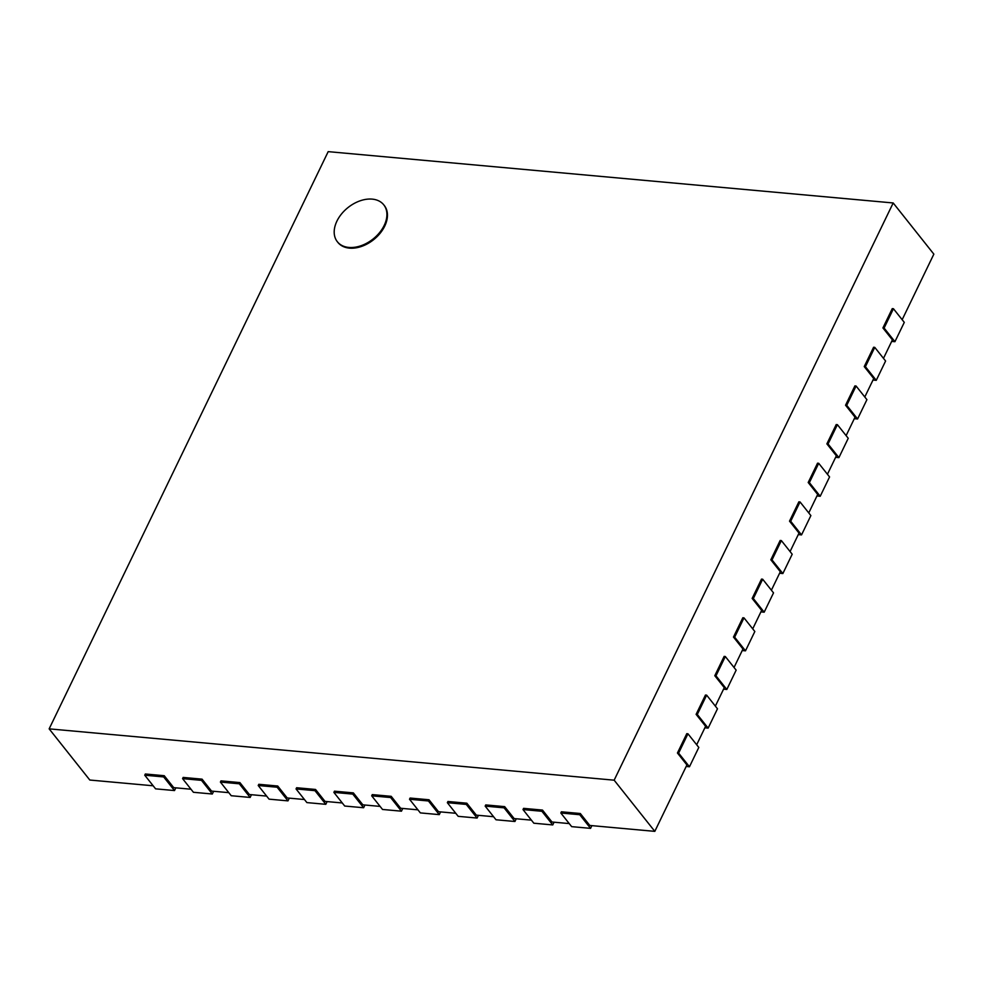 <?xml version="1.0" encoding="UTF-8"?>
<svg xmlns="http://www.w3.org/2000/svg" width="983" height="983" viewBox="0 0 983 983"><rect width="100%" height="100%" fill="white"/><g stroke="black" fill="none" stroke-linecap="round" stroke-linejoin="round"><path stroke-width="1.47" d="M328.187 151.64L893.191 202.965L614.154 780.183L49.15 728.858L328.187 151.64M902.161 319.708L933.85 254.142L893.191 202.965M384.021 205.189A29.65 20.102 141.5 0 1 384.304 205.521A29.65 20.102 141.5 0 1 380.065 233.352A29.65 20.102 141.5 0 1 349.42 248.121A29.65 20.102 141.5 0 1 337.882 242.408A29.65 20.102 141.5 0 1 337.611 242.064M686.183 766.457L689.464 766.752L698.802 747.436L687.953 733.785L686.773 733.674L677.434 753.003L686.92 764.946L654.813 831.36L614.154 780.183M704.872 727.813L708.141 728.108L717.479 708.792L706.642 695.141L705.45 695.042L696.111 714.358L705.597 726.302L696.677 744.758M723.549 689.169L726.818 689.476L736.156 670.148L725.319 656.509L724.139 656.398L714.788 675.714L724.287 687.658L715.354 706.126M742.226 650.537L745.495 650.832L754.833 631.504L743.996 617.865L742.816 617.754L733.478 637.07L742.964 649.013L734.031 667.482M760.903 611.893L764.184 612.188L773.523 592.872L762.673 579.22L761.493 579.11L752.155 598.438L761.641 610.369L752.72 628.837M779.593 573.249L782.861 573.544L792.2 554.228L781.362 540.576L780.17 540.466L770.832 559.794L780.318 571.737L771.397 590.193M798.27 534.605L801.538 534.899L810.877 515.584L800.039 501.932L798.86 501.834L789.521 521.15L799.007 533.093L790.074 551.549M816.947 495.96L820.215 496.268L829.566 476.939L818.716 463.3L817.537 463.19L808.198 482.506L817.684 494.449L808.763 512.917M835.636 457.328L838.904 457.623L848.243 438.295L837.393 424.656L836.214 424.545L826.875 443.861L836.361 455.805L827.44 474.273M854.313 418.684L857.581 418.979L866.92 399.663L856.082 386.012L854.891 385.901L845.552 405.229L855.038 417.161L846.117 435.629M872.99 380.04L876.258 380.335L885.597 361.019L874.759 347.368L873.58 347.257L864.241 366.585L873.727 378.529L864.794 396.985M891.667 341.396L894.935 341.691L904.286 322.375L893.436 308.723L892.257 308.625L882.918 327.941L892.404 339.885L883.484 358.34M49.15 728.858L89.809 780.035L153.164 785.786M164.247 775.71L145.337 773.99L144.747 775.206L155.597 788.845L174.507 790.565L163.657 776.926L164.247 775.71L173.733 787.653L190.985 789.226M202.068 779.15L183.157 777.43L182.58 778.634L193.418 792.286L212.328 794.006L201.49 780.355L202.068 779.15L211.554 791.094L228.806 792.654M239.901 782.591L220.978 780.871L220.401 782.075L231.238 795.726L250.149 797.434L239.311 783.795L239.901 782.591L249.387 794.522L266.626 796.095M277.722 786.019L258.812 784.299L258.222 785.515L269.072 799.154L287.982 800.875L277.132 787.223L277.722 786.019L287.208 797.963L304.46 799.523M315.543 789.46L296.633 787.739L296.043 788.944L306.893 802.595L325.803 804.315L314.965 790.664L315.543 789.46L325.029 801.403L342.281 802.964M353.364 792.888L334.453 791.18L333.876 792.384L344.714 806.035L363.624 807.743L352.786 794.104L353.364 792.888L362.862 804.831L380.102 806.404M391.197 796.328L372.287 794.608L371.697 795.825L382.534 809.464L401.457 811.184L390.607 797.532L391.197 796.328L400.683 808.272L417.935 809.832M429.018 799.769L410.108 798.049L409.518 799.253L420.368 812.904L439.278 814.624L428.441 800.973L429.018 799.769L438.504 811.712L455.756 813.273M466.839 803.197L447.929 801.489L447.351 802.693L458.189 816.332L477.099 818.053L466.261 804.413L466.839 803.197L476.325 815.14L493.577 816.713M504.672 806.638L485.749 804.917L485.172 806.121L496.01 819.773L514.932 821.493L504.082 807.842L504.672 806.638L514.158 818.581L531.41 820.141M542.493 810.078L523.583 808.358L522.993 809.562L533.843 823.213L552.753 824.934L541.903 811.282L542.493 810.078L551.979 822.009L569.231 823.582M580.314 813.506L561.404 811.798L560.826 813.002L571.664 826.642L590.574 828.362L579.737 814.723L580.314 813.506L589.8 825.45L654.813 831.36M348.867 247.433A29.65 20.102 141.5 0 1 337.341 241.72A29.65 20.102 141.5 0 1 348.043 207.536A29.65 20.102 141.5 0 1 383.763 204.845A29.65 20.102 141.5 0 1 379.524 232.676A29.65 20.102 141.5 0 1 348.867 247.433M882.918 327.941L884.098 328.052L893.436 308.723M894.935 341.691L884.098 328.052M864.241 366.585L865.421 366.696L874.759 347.368M876.258 380.335L865.421 366.696M845.552 405.229L846.732 405.328L856.082 386.012M857.581 418.979L846.732 405.328M826.875 443.861L828.055 443.972L837.393 424.656M838.904 457.623L828.055 443.972M808.198 482.506L809.378 482.616L818.716 463.3M820.215 496.268L809.378 482.616M789.521 521.15L790.701 521.26L800.039 501.932M801.538 534.899L790.701 521.26M770.832 559.794L772.011 559.905L781.362 540.576M782.861 573.544L772.011 559.905M752.155 598.438L753.334 598.536L762.673 579.22M764.184 612.188L753.334 598.536M733.478 637.07L734.657 637.181L743.996 617.865M745.495 650.832L734.657 637.181M714.788 675.714L715.98 675.825L725.319 656.509M726.818 689.476L715.98 675.825M696.111 714.358L697.291 714.469L706.642 695.141M708.141 728.108L697.291 714.469M677.434 753.003L678.614 753.113L687.953 733.785M689.464 766.752L678.614 753.113M590.574 828.362L591.889 825.646M552.753 824.934L554.068 822.206M514.932 821.493L516.247 818.765M477.099 818.053L478.414 815.337M439.278 814.624L440.593 811.897M401.457 811.184L402.772 808.456M363.624 807.743L364.939 805.028M325.803 804.315L327.118 801.587M287.982 800.875L289.297 798.147M250.149 797.434L251.476 794.719M212.328 794.006L213.643 791.278M174.507 790.565L175.822 787.838M560.826 813.002L579.737 814.723M522.993 809.562L541.903 811.282M485.172 806.121L504.082 807.842M447.351 802.693L466.261 804.413M409.518 799.253L428.441 800.973M371.697 795.825L390.607 797.532M333.876 792.384L352.786 794.104M296.043 788.944L314.965 790.664M258.222 785.515L277.132 787.223M220.401 782.075L239.311 783.795M182.58 778.634L201.49 780.355M144.747 775.206L163.657 776.926M337.341 241.72L337.882 242.408M383.763 204.845L384.304 205.521"/></g></svg>
